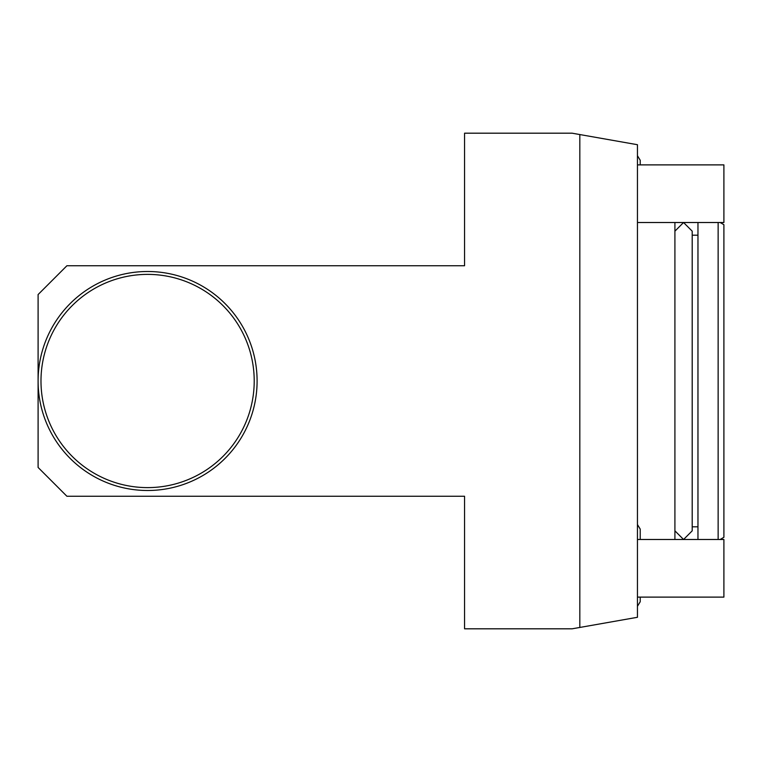 <?xml version="1.0" encoding="UTF-8"?>
<svg xmlns="http://www.w3.org/2000/svg" width="762" height="762" viewBox="0 0 762 762"><rect width="100%" height="100%" fill="white"/><g stroke="black" fill="none" stroke-linecap="round" stroke-linejoin="round"><path stroke-width="1.14" d="M579.825 627.45L637.451 617.287L637.451 144.713L572.091 133.188L464.563 133.188L464.563 265.738L66.913 265.738L38.1 294.551L38.1 467.449L66.913 496.262L464.563 496.262L464.563 628.812L572.091 628.812L579.825 627.45L579.825 134.55M464.563 265.166L464.563 265.738M464.563 496.262L464.563 509.321M257.099 381A109.499 109.499 0 0 0 147.599 271.501A109.499 109.499 0 0 0 38.1 381A109.499 109.499 0 0 0 147.599 490.499A109.499 109.499 0 0 0 257.099 381M254.213 381A106.613 106.613 0 0 0 147.599 274.387A106.613 106.613 0 0 0 40.986 381A106.613 106.613 0 0 0 147.599 487.613A106.613 106.613 0 0 0 254.213 381M637.451 539.486L723.9 539.486L723.9 597.113L637.451 597.113M637.451 164.887L723.9 164.887L723.9 222.514L637.451 222.514M674.913 539.486L674.913 222.514M697.963 539.486L697.963 222.514M718.137 539.486L718.137 222.514M720.138 222.514L723.9 224.695L723.9 537.305L720.138 539.486M637.451 155.724L640.223 160.277L640.223 164.887M637.451 524.561L640.223 529.114L640.223 539.486L640.223 529.114M637.451 606.276L640.223 601.723L640.223 597.113L640.223 601.723M674.913 231.162L683.552 222.514L692.201 231.162L692.201 530.838L683.571 539.486L674.913 530.838M697.963 526.809L692.201 526.809M697.963 235.191L692.201 235.191"/></g></svg>

